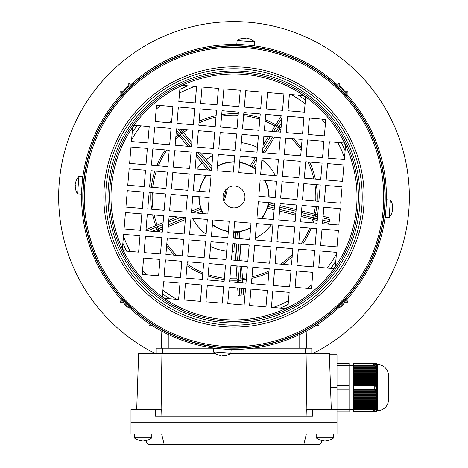 <?xml version="1.0" encoding="UTF-8"?>
<svg xmlns="http://www.w3.org/2000/svg" width="468" height="468" viewBox="0 0 468 468"><rect width="100%" height="100%" fill="white"/><g stroke="black" fill="none" stroke-linecap="round" stroke-linejoin="round"><path stroke-width="0.7" d="M150.678 324.587L150.743 326.085A1.644 1.644 0 0 0 152.036 325.459A1.644 1.644 0 0 1 150.743 326.091A1.644 1.644 0 0 0 152.036 325.459A1.644 1.638 -179.2 0 1 150.743 326.085L150.696 326.091A1.644 1.638 179.3 0 1 149.052 324.464L149.04 323.505M318.96 323.505L318.948 324.464L318.96 323.505M317.304 326.085L317.257 326.091A1.644 1.638 179.2 0 1 315.97 325.459A1.644 1.644 0 0 0 317.257 326.091L317.304 326.085A1.644 1.644 0 0 0 318.948 324.464A1.644 1.644 0 0 1 317.304 326.091A1.644 1.638 0.7 0 0 318.948 324.464A1.644 1.644 0 0 1 317.304 326.091L317.322 324.587M150.696 326.091L150.696 326.085A1.644 1.644 0 0 1 149.052 324.464M344.308 91.746L347.964 91.746L347.964 95.724M345.834 93.378L347.935 91.746L347.935 95.688M347.964 298.169L347.964 302.147L344.308 302.147M345.834 300.514L347.935 302.147L347.935 298.204M128.799 86.638L128.799 82.982L132.777 82.982M130.432 85.112L128.799 83.011L132.742 83.011M335.223 82.982L339.201 82.982L339.201 86.638M335.258 83.011L339.201 83.011L337.568 85.112M123.692 302.147L120.036 302.147L120.036 298.169M122.166 300.514L120.065 302.147L120.065 298.204M120.036 95.724L120.036 91.746L123.692 91.746M120.065 95.688L120.065 91.746L122.166 93.378M306.932 330.794L306.324 348.169M161.068 330.794L161.676 348.169M134.281 434.082L134.281 437.855A14.245 14.245 0 0 0 138.633 440.172L138.645 440.142A14.215 14.215 0 0 0 142.085 440.809L142.085 440.142A13.935 12.069 180 0 0 143.05 440.172A13.935 12.069 180 0 0 144.009 440.142L144.009 440.809A14.215 14.215 0 0 0 147.449 440.142L147.461 440.172A14.245 14.245 0 0 0 151.813 437.855L134.281 437.855M151.813 434.082L151.813 437.855M77.583 193.822L81.344 194.132L82.678 176.647L78.911 176.36A14.245 14.245 0 0 0 76.272 180.513A13.935 0.825 -145.6 0 0 76.272 180.531A13.935 0.825 -145.6 0 0 76.296 180.619A14.215 14.18 4.3 0 0 75.371 183.982A14.215 0.971 -175.7 0 0 76.015 184.269A13.935 12.039 -78.9 0 0 75.869 186.188A14.215 0.971 4.3 0 1 75.225 185.901A14.215 14.18 -175.7 0 1 75.231 185.773A14.215 0.971 4.3 0 1 75.892 185.591M75.6 189.318A13.935 0.825 -25.7 0 0 75.605 189.341A14.245 14.245 0 0 0 77.583 193.846L78.911 176.36M75.992 184.263A13.935 12.039 -92.4 0 0 75.939 184.924M76.272 180.56A14.215 14.18 -175.7 0 0 75.377 183.854L75.377 183.854M75.605 189.341A13.935 0.825 -25.7 0 0 75.629 189.37A14.215 14.18 4.3 0 1 75.225 185.901L75.874 185.954M75.88 185.819L75.231 185.773M230.876 353.363L231.186 349.602L213.701 348.268L213.414 352.035A14.245 14.245 0 0 0 217.567 354.674A13.935 0.825 124.4 0 1 217.556 354.662M226.348 355.335A13.935 0.825 -115.7 0 0 226.372 355.341A13.935 0.825 -115.7 0 0 226.395 355.341A14.245 14.245 0 0 0 230.899 353.363L213.414 352.035M222.645 355.054A14.215 0.971 -85.7 0 0 222.826 355.709A14.215 14.18 94.3 0 0 222.955 355.715A14.215 0.971 -85.7 0 0 223.242 355.077A13.935 12.039 -168.9 0 1 221.323 354.931A14.215 0.971 94.3 0 1 221.036 355.575A14.215 14.18 -85.7 0 1 217.673 354.65A13.935 0.825 124.4 0 1 217.585 354.674A13.935 0.825 124.4 0 1 217.567 354.674M221.317 354.955A13.935 12.039 177.6 0 0 221.978 355.007M217.614 354.674A14.215 14.18 94.3 0 0 220.908 355.569L220.908 355.569M226.395 355.341A13.935 0.825 -115.7 0 0 226.424 355.317A14.215 14.18 -85.7 0 1 222.955 355.721L223.008 355.072M222.873 355.066L222.826 355.709M376.319 411.723L376.442 410.851L376.319 411.723A4.382 4.382 179.7 0 0 376.453 410.629L377.553 410.629A10.957 10.957 179.7 0 0 388.51 399.672L388.51 375.564A10.957 10.957 -0.3 0 0 377.553 364.607L377.553 410.629M376.313 363.507L376.436 364.385L376.319 363.507A4.382 4.382 -0.3 0 1 376.453 364.607L376.453 410.629M376.26 363.507L376.395 364.385L376.219 363.507M376.167 363.507L376.307 364.385L376.085 363.507M375.985 363.507L375.155 363.507L375.798 364.385L375.453 363.507L376.231 364.385L375.851 363.507M375.155 363.507L353.445 363.531L374.219 363.531L375.213 364.385L375.547 364.385L374.751 363.507M374.219 363.531L374.219 365.327L373.733 364.671M375.155 366.83L374.751 366.075L375.547 366.514L375.213 365.754L374.219 365.327L353.445 365.327L353.445 367.591L375.453 367.591L375.985 368.029L375.155 366.83L353.445 366.83M375.453 367.591L375.675 368.351L353.445 368.351L353.445 367.591M374.219 385.825L374.219 389.411L353.445 389.411L353.445 385.825L374.219 385.825L375.213 386.252L375.547 385.492L374.751 385.053L375.155 384.292L375.798 384.731L375.985 383.976L375.453 383.538L375.675 382.777L376.126 383.216L375.851 382.017L375.985 381.256L376.307 381.695L376.418 379.419L376.36 371.065L375.851 369.112L376.231 369.55L376.126 368.79L375.675 368.351M373.739 410.553L374.219 409.909L374.219 411.705L353.445 411.705L353.445 409.909L374.219 409.909L375.213 409.482L375.547 408.722L374.751 409.161L375.798 407.961L375.985 407.207L375.453 407.646L376.307 404.925L376.36 394.296L375.851 393.219L376.126 392.02L375.675 392.459L375.453 391.698L375.985 391.26L375.798 390.505L375.155 390.938L374.751 390.183L375.547 389.745L375.213 388.984L374.219 389.411M353.445 411.705L375.155 411.723L375.798 410.851L375.453 411.723L374.751 411.723L375.547 410.851L374.219 411.705M375.453 411.723L376.126 410.851M376.418 410.851L376.219 411.723L376.436 410.851L376.313 411.723L375.851 411.723L376.231 410.851M375.675 411.723L376.307 410.851M376.395 410.851L376.167 411.723L376.36 410.851M376.453 364.607L377.553 364.607M349.058 409.535L353.445 409.535M349.058 365.701L353.445 365.701M374.751 409.161L353.445 409.161L353.445 408.4L375.155 408.4M375.453 407.646L353.445 407.646L353.445 406.885L375.675 406.885M375.851 406.125L353.445 406.125L353.445 405.364L375.985 405.364M376.085 404.604L353.445 404.604L353.445 403.849L376.167 403.849M376.219 403.088L353.445 403.088L353.445 402.328L376.26 402.328M376.29 401.567L353.445 401.567L353.445 400.813L376.307 400.813M376.313 400.052L353.445 400.052L353.445 399.292L376.313 399.292M376.307 398.531L353.445 398.531L353.445 397.771L376.29 397.771M376.26 397.016L353.445 397.016L353.445 396.256L376.219 396.256M376.167 395.495L353.445 395.495L353.445 394.735L376.085 394.735M375.985 393.98L353.445 393.98L353.445 393.219L375.851 393.219M375.675 392.459L353.445 392.459L353.445 391.698L375.453 391.698M374.751 385.053L353.445 385.053L353.445 384.292L375.155 384.292M375.453 383.538L353.445 383.538L353.445 382.777L375.675 382.777M375.851 382.017L353.445 382.017L353.445 381.256L375.985 381.256M376.085 380.496L353.445 380.496L353.445 379.741L376.167 379.741M376.219 378.981L353.445 378.981L353.445 378.22L376.26 378.22M376.29 377.46L353.445 377.46L353.445 376.705L376.307 376.705M376.313 375.944L353.445 375.944L353.445 375.184L376.313 375.184M376.307 374.423L353.445 374.423L353.445 373.663L376.29 373.663M376.26 372.908L353.445 372.908L353.445 372.148L376.219 372.148M376.167 371.387L353.445 371.387L353.445 370.627L376.085 370.627M375.985 369.872L353.445 369.872L353.445 369.112L375.851 369.112M353.445 407.646L353.445 408.4M353.445 406.125L353.445 406.885M353.445 404.604L353.445 405.364M353.445 403.088L353.445 403.849M353.445 401.567L353.445 402.328M353.445 400.052L353.445 400.813M353.445 398.531L353.445 399.292M353.445 397.016L353.445 397.771M353.445 395.495L353.445 396.256M353.445 393.98L353.445 394.735M353.445 392.459L353.445 393.219M375.155 390.938L353.445 390.938L353.445 391.698M353.445 390.938L353.445 389.411M353.445 385.053L353.445 385.825M353.445 383.538L353.445 384.292M353.445 382.017L353.445 382.777M353.445 380.496L353.445 381.256M353.445 378.981L353.445 379.741M353.445 377.46L353.445 378.22M353.445 375.944L353.445 376.705M353.445 374.423L353.445 375.184M353.445 372.908L353.445 373.663M353.445 371.387L353.445 372.148M353.445 369.872L353.445 370.627M353.445 368.351L353.445 369.112M353.445 365.327L353.445 363.531M353.445 409.161L353.445 409.909M337.007 411.945L349.058 411.945L349.058 363.291L337.007 363.291M349.058 365.485L337.007 365.485M349.058 385.427L337.007 385.427M349.058 389.809L337.007 389.809M349.058 409.752L337.007 409.752M374.751 366.075L353.445 366.075M374.751 390.183L353.445 390.183M353.445 409.482L375.213 409.482L374.219 409.909M375.547 410.851L375.213 410.851M375.547 364.385L375.213 364.385M375.547 385.492L353.445 385.492M375.213 365.754L353.445 365.754M375.798 367.269L353.445 367.269M376.126 368.79L353.445 368.79M376.307 370.311L353.445 370.311M376.395 371.826L353.445 371.826M376.436 373.347L353.445 373.347M376.447 374.862L353.445 374.862M376.447 376.383L353.445 376.383M376.442 377.898L353.445 377.898M376.418 379.419L353.445 379.419M376.36 380.934L353.445 380.934M376.231 382.455L353.445 382.455M375.985 383.976L353.445 383.976M375.547 389.745L353.445 389.745M375.985 391.26L353.445 391.26M376.231 392.781L353.445 392.781M376.36 394.296L353.445 394.296M376.418 395.817L353.445 395.817M376.442 397.338L353.445 397.338M376.447 398.853L353.445 398.853M376.447 400.374L353.445 400.374M376.436 401.889L353.445 401.889M376.395 403.41L353.445 403.41M376.307 404.925L353.445 404.925M376.126 406.446L353.445 406.446M375.798 407.961L353.445 407.961M316.187 434.082L316.187 437.855A14.245 14.245 0 0 0 320.539 440.172L320.551 440.142A14.215 14.215 0 0 0 323.991 440.809L323.991 440.142A13.935 12.069 180 0 0 324.95 440.172A13.935 12.069 180 0 0 325.915 440.142L325.915 440.809A14.215 14.215 0 0 0 329.355 440.142L329.367 440.172A14.245 14.245 0 0 0 333.719 437.855L316.187 437.855M333.719 434.082L333.719 437.855A14.245 14.245 0 0 1 329.367 440.172M312.647 353.65A175.33 175.33 0 0 0 234 21.616A175.33 175.33 0 0 0 155.353 353.65M344.74 91.746A10.957 10.957 0 0 0 339.201 86.206M128.799 86.206A10.957 10.957 0 0 0 123.259 91.746M338.411 308.002A10.957 10.957 0 0 0 344.74 302.147M123.259 302.147A10.957 10.957 0 0 0 129.589 308.002M237.124 40.529L236.814 44.29L254.299 45.624L254.586 41.857A14.245 14.245 0 0 0 250.433 39.218A13.935 0.825 -55.6 0 0 250.415 39.218A13.935 0.825 -55.6 0 0 250.327 39.236A14.215 14.18 94.3 0 0 246.964 38.317A14.215 0.971 -85.7 0 0 246.677 38.961A13.935 12.039 11.1 0 0 244.758 38.815A14.215 0.971 94.3 0 1 245.045 38.171A14.215 14.18 -85.7 0 1 245.173 38.177A14.215 0.971 94.3 0 1 245.355 38.838M241.652 38.552A13.935 0.825 64.3 0 0 241.628 38.546A13.935 0.825 64.3 0 0 241.605 38.552A14.245 14.245 0 0 0 237.1 40.523L254.586 41.857M246.683 38.938A13.935 12.039 -2.4 0 0 246.022 38.885M250.386 39.218A14.215 14.18 -85.7 0 0 247.092 38.323L247.092 38.335M241.605 38.552A13.935 0.825 64.3 0 0 241.576 38.575A14.215 14.18 94.3 0 1 245.045 38.171L244.992 38.821M245.127 38.826L245.173 38.177M337.007 409.535L337.007 422.686L130.993 422.686L130.993 434.082L337.007 434.082L337.007 422.686L130.993 422.686L130.993 409.535L155.54 409.535L155.54 416.11L312.46 416.11L312.46 409.535L337.007 409.535L337.007 354.744L329.384 354.744M306.324 434.082L303.808 444.6L319.977 444.6L322.288 440.593M303.808 444.6L164.192 444.6L161.676 434.082M164.192 444.6L148.023 444.6L145.712 440.593M248.999 45.256L249.982 45.355M385.69 211.945L385.573 213.051M217.696 348.496L215.11 348.198M223.365 349.005C230.426 349.391 230.426 349.391 223.365 349.005M81.724 190.184L81.672 191.389M81.66 191.786L81.76 189.423M81.818 188.253L81.859 187.627M385.889 209.763A152.428 152.428 0 0 1 221.183 348.835A152.428 152.428 0 0 1 82.111 184.129A152.428 152.428 0 0 1 246.817 45.057A152.428 152.428 0 0 1 385.889 209.763A152.428 152.428 0 0 1 221.183 348.835A152.428 152.428 0 0 1 82.111 184.129M383.157 209.535A149.69 149.69 0 0 1 221.411 346.104A149.69 149.69 0 0 1 84.843 184.357A149.69 149.69 0 0 1 246.589 47.789A149.69 149.69 0 0 1 383.157 209.535M344.571 143.044A123.014 123.014 0 0 1 335.34 266.678L336.545 252.34L320.17 250.953L318.784 267.333L333.976 268.614A123.014 123.014 0 0 1 287.902 307.517L289.183 292.33L272.803 290.944L271.422 307.324L285.767 308.535A123.014 123.014 0 0 1 164.268 298.28L178.606 299.491L179.993 283.117L163.613 281.73L162.332 296.923A123.014 123.014 0 0 1 123.429 250.848L138.616 252.129L139.996 235.749L123.622 234.369L122.411 248.713A123.014 123.014 0 0 1 305.668 96.97A123.014 123.014 0 0 1 344.571 143.044L329.384 141.763L328.004 158.143L344.378 159.524L345.589 145.179M223.078 196.022A10.957 10.957 0 0 1 234.924 186.024A10.957 10.957 0 0 1 244.922 197.865A10.957 10.957 0 0 1 233.076 207.868A10.957 10.957 0 0 1 223.078 196.022M327.541 163.601L326.155 179.981L342.535 181.362L343.921 164.982L327.541 163.601M325.699 185.439L324.312 201.819L340.692 203.2L342.079 186.82L325.699 185.439M309.389 118.082L308.002 134.456L324.382 135.843L325.769 119.463L309.389 118.082M307.546 139.92L306.16 156.3L322.54 157.681L323.926 141.301L307.546 139.92M305.703 161.758L304.317 178.138L320.697 179.519L322.078 163.139L305.703 161.758M303.861 183.596L302.474 199.976L318.854 201.357L320.235 184.977L303.861 183.596M287.551 116.239L286.164 132.614L302.544 134L303.925 117.62L287.551 116.239M285.708 138.078L284.322 154.458L300.702 155.838L302.082 139.458L285.708 138.078M283.865 159.916L282.479 176.296L298.859 177.676L300.24 161.296L283.865 159.916M282.023 181.754L280.636 198.134L297.016 199.514L298.397 183.134L282.023 181.754M267.556 92.553L266.169 108.933L282.549 110.319L283.93 93.939L267.556 92.553M265.713 114.397L264.326 130.771L280.706 132.157L282.087 115.777L265.713 114.397M263.864 136.235L262.484 152.615L278.864 153.995L280.244 137.615L263.864 136.235M262.021 158.073L260.641 174.453L277.021 175.833L278.401 159.453L262.021 158.073M260.179 179.911L258.798 196.291L275.178 197.671L276.559 181.291L260.179 179.911M245.712 90.71L244.331 107.09L260.711 108.477L262.092 92.097L245.712 90.71M243.869 112.554L242.488 128.928L258.868 130.315L260.249 113.935L243.869 112.554M242.026 134.392L240.646 150.766L257.026 152.153L258.406 135.773L242.026 134.392M240.183 156.23L238.803 172.61L255.183 173.991L256.563 157.611L240.183 156.23M200.655 103.405L217.035 104.785L218.416 88.411L202.036 87.025L200.655 103.405M222.493 105.247L238.873 106.634L240.254 90.254L223.874 88.867L222.493 105.247M155.136 121.557L171.516 122.944L172.897 106.564L156.517 105.177L155.136 121.557M176.974 123.4L193.354 124.786L194.735 108.406L178.355 107.02L176.974 123.4M198.812 125.243L215.192 126.629L216.573 110.249L200.193 108.863L198.812 125.243M220.65 127.085L237.03 128.472L238.411 112.092L222.031 110.711L220.65 127.085M153.293 143.395L169.668 144.782L171.054 128.402L154.674 127.021L153.293 143.395M175.131 145.238L191.511 146.624L192.892 130.244L176.512 128.864L175.131 145.238M196.969 147.081L213.349 148.467L214.73 132.087L198.35 130.707L196.969 147.081M218.808 148.923L235.188 150.31L236.568 133.93L220.188 132.549L218.808 148.923M129.613 163.391L145.987 164.777L147.373 148.397L130.993 147.016L129.613 163.391M151.451 165.233L167.825 166.62L169.211 150.24L152.831 148.859L151.451 165.233M173.289 167.076L189.669 168.462L191.049 152.082L174.669 150.702L173.289 167.076M195.127 168.925L211.507 170.305L212.887 153.925L196.507 152.545L195.127 168.925M216.965 170.767L233.345 172.148L234.725 155.768L218.345 154.387L216.965 170.767M127.764 185.234L144.144 186.615L145.53 170.235L129.15 168.854L127.764 185.234M149.608 187.077L165.982 188.458L167.369 172.078L150.989 170.697L149.608 187.077M171.446 188.92L187.826 190.3L189.207 173.921L172.827 172.54L171.446 188.92M193.284 190.763L209.664 192.143L211.045 175.763L194.665 174.383L193.284 190.763M140.458 230.291L141.845 213.911L125.465 212.53L124.078 228.91L140.458 230.291M142.301 208.453L143.688 192.073L127.308 190.692L125.921 207.072L142.301 208.453M158.611 275.81L159.998 259.43L143.617 258.049L142.231 274.429L158.611 275.81M160.454 253.972L161.84 237.592L145.46 236.211L144.074 252.591L160.454 253.972M162.297 232.134L163.683 215.754L147.303 214.373L145.922 230.753L162.297 232.134M164.139 210.296L165.526 193.916L149.146 192.535L147.765 208.915L164.139 210.296M180.449 277.653L181.836 261.273L165.456 259.892L164.075 276.272L180.449 277.653M182.292 255.815L183.678 239.435L167.298 238.054L165.918 254.434L182.292 255.815M184.135 233.977L185.521 217.597L169.141 216.216L167.76 232.596L184.135 233.977M185.977 212.139L187.364 195.759L170.984 194.378L169.603 210.758L185.977 212.139M200.444 301.334L201.831 284.959L185.451 283.573L184.07 299.953L200.444 301.334M202.287 279.495L203.674 263.115L187.294 261.735L185.913 278.115L202.287 279.495M204.136 257.657L205.516 241.277L189.136 239.897L187.756 256.277L204.136 257.657M205.978 235.819L207.359 219.439L190.979 218.059L189.599 234.439L205.978 235.819M207.821 213.981L209.202 197.601L192.822 196.221L191.441 212.601L207.821 213.981M222.288 303.176L223.669 286.802L207.289 285.416L205.908 301.796L222.288 303.176M267.345 290.488L250.965 289.101L249.584 305.481L265.964 306.868L267.345 290.488M245.507 288.645L229.127 287.258L227.746 303.638L244.126 305.025L245.507 288.645M224.131 281.338L225.512 264.964L209.132 263.578L207.751 279.958L224.131 281.338M312.864 272.335L296.484 270.949L295.103 287.329L311.483 288.715L312.864 272.335M291.026 270.492L274.646 269.106L273.265 285.486L289.645 286.866L291.026 270.492M269.188 268.65L252.808 267.263L251.427 283.643L267.807 285.024L269.188 268.65M247.35 266.807L230.97 265.42L229.589 281.8L245.969 283.181L247.35 266.807M314.707 250.497L298.332 249.111L296.946 265.491L313.326 266.871L314.707 250.497M292.869 248.654L276.489 247.268L275.108 263.648L291.488 265.028L292.869 248.654M271.031 246.806L254.65 245.425L253.27 261.805L269.65 263.186L271.031 246.806M249.192 244.963L232.812 243.582L231.432 259.962L247.812 261.343L249.192 244.963M338.387 230.496L322.013 229.115L320.627 245.495L337.007 246.876L338.387 230.496M316.549 228.653L300.175 227.272L298.789 243.652L315.169 245.033L316.549 228.653M294.711 226.81L278.331 225.43L276.951 241.81L293.331 243.19L294.711 226.81M272.873 224.968L256.493 223.587L255.113 239.967L271.493 241.348L272.873 224.968M251.035 223.125L234.655 221.744L233.275 238.124L249.655 239.505L251.035 223.125M340.236 208.658L323.856 207.277L322.47 223.657L338.85 225.038L340.236 208.658M318.392 206.815L302.018 205.434L300.631 221.814L317.011 223.195L318.392 206.815M296.554 204.972L280.174 203.592L278.793 219.972L295.173 221.352L296.554 204.972M225.974 259.5L227.354 243.12L210.974 241.74L209.594 258.12L225.974 259.5M227.817 237.662L229.197 221.282L212.817 219.901L211.437 236.281L227.817 237.662M274.716 203.13L258.336 201.749L256.955 218.129L273.335 219.51L274.716 203.13M303.732 95.607L289.394 94.401L288.007 110.776L304.387 112.162L305.668 96.97M180.098 86.369L178.817 101.562L195.197 102.942L196.578 86.568L182.233 85.357M132.66 127.214L131.455 141.552L147.829 142.939L149.216 126.559L134.023 125.278M123.429 250.848A123.014 123.014 0 0 1 122.411 248.713M164.268 298.28A123.014 123.014 0 0 1 162.332 296.923M287.902 307.517A123.014 123.014 0 0 1 285.767 308.535M335.34 266.678A123.014 123.014 0 0 1 333.976 268.614M386.34 202.106L386.129 206.464M82.309 181.947C83.117 174.921 83.117 174.921 82.309 181.947M82.947 176.5L82.649 178.846M82.514 180.01L82.45 180.636M244.635 44.887C237.574 44.501 237.574 44.501 244.635 44.887M215.555 353.65L138.651 353.65L136.703 409.535M331.297 409.535L329.349 353.65L230.455 353.65M155.54 409.535L161.249 409.535L161.021 416.11M306.979 416.11L306.751 409.535L312.46 409.535M306.078 353.65L306.885 409.535M161.922 353.65L161.115 409.535M156.195 353.65L156.195 348.169L214.87 348.169M253.129 348.169L311.805 348.169L311.805 353.65M187.82 85.825A120.334 120.334 0 0 0 179.835 89.493M137.142 125.541A120.334 120.334 0 0 0 132.192 132.795M122.879 243.126A120.334 120.334 0 0 0 126.547 251.111M162.595 293.805A120.334 120.334 0 0 0 169.849 298.754M182.801 85.404A122.733 122.733 0 0 0 180.069 86.697M134.351 125.301A122.733 122.733 0 0 0 132.614 127.776M122.458 248.145A122.733 122.733 0 0 0 123.751 250.877M162.355 296.595A122.733 122.733 0 0 0 164.835 298.332M194.858 86.422A117.252 117.252 0 0 0 179.531 93.114M160.582 105.522A117.252 117.252 0 0 0 156.172 109.249M140.763 125.845A117.252 117.252 0 0 0 131.596 139.833M123.476 236.088A117.252 117.252 0 0 0 130.168 251.415M142.576 270.364A117.252 117.252 0 0 0 146.303 274.774M162.899 290.178A117.252 117.252 0 0 0 176.886 299.35M235.872 142.184A54.791 54.791 0 0 0 235.767 142.184A54.791 54.791 0 0 0 234.175 142.155M210.577 246.478A54.791 54.791 0 0 0 226.67 251.246M232.128 251.702A54.791 54.791 0 0 0 232.233 251.708A54.791 54.791 0 0 0 233.824 251.737M257.423 147.414A54.791 54.791 0 0 0 241.33 142.646M273.142 307.47A117.252 117.252 0 0 0 288.469 300.778M307.417 288.37A117.252 117.252 0 0 0 311.828 284.643M327.237 268.047A117.252 117.252 0 0 0 336.404 254.06M344.524 157.804A117.252 117.252 0 0 0 337.832 142.477M325.424 123.529A117.252 117.252 0 0 0 321.697 119.118M305.101 103.709A117.252 117.252 0 0 0 291.114 94.542M280.18 308.067A120.334 120.334 0 0 0 288.165 304.399M330.858 268.351A120.334 120.334 0 0 0 335.808 261.097M345.121 150.766A120.334 120.334 0 0 0 341.453 142.781M305.405 100.088A120.334 120.334 0 0 0 298.151 95.139M285.199 308.488A122.733 122.733 0 0 0 287.931 307.195M333.649 268.591A122.733 122.733 0 0 0 335.386 266.111M345.542 145.747A122.733 122.733 0 0 0 344.249 143.015M305.645 97.297A122.733 122.733 0 0 0 303.165 95.56M390.417 200.07L386.656 199.76L385.322 217.246L389.089 217.532A14.245 14.245 0 0 0 391.728 213.379A13.935 0.825 34.4 0 0 391.728 213.361A13.935 0.825 34.4 0 0 391.704 213.273A14.215 14.18 -175.7 0 0 392.629 209.91A14.215 0.971 4.3 0 0 391.985 209.623A13.935 12.039 101.1 0 0 392.131 207.704A14.215 0.971 -175.7 0 1 392.775 207.991A14.215 14.18 4.3 0 1 392.769 208.12A14.215 0.971 -175.7 0 1 392.108 208.301M392.389 204.598A13.935 0.825 154.3 0 0 392.4 204.574A13.935 0.825 154.3 0 0 392.395 204.551A14.245 14.245 0 0 0 390.417 200.047L389.089 217.532M392.008 209.629A13.935 12.039 87.6 0 0 392.061 208.968M391.728 213.332A14.215 14.18 4.3 0 0 392.623 210.038L392.623 210.038M392.395 204.551A13.935 0.825 154.3 0 0 392.371 204.522A14.215 14.18 -175.7 0 1 392.775 207.991L392.125 207.938M392.12 208.073L392.769 208.12M236.363 136.358L235.275 149.263M169.223 122.85L171.697 120.773M187.884 146.314L179.028 135.767A1.644 1.345 -40 0 1 178.893 134.369A1.644 1.345 -40 0 1 179.419 133.678L181.098 132.268L178.361 129.016M182.555 131.455A83.281 83.281 0 0 1 185.035 129.577A83.281 83.281 0 0 0 182.555 131.455M192.541 124.716A83.281 83.281 0 0 1 193.401 124.231A83.281 83.281 0 0 0 192.541 124.716M199.146 121.311A83.281 83.281 0 0 1 216.122 115.608A83.281 83.281 0 0 0 199.146 121.311M221.703 114.578A83.281 83.281 0 0 1 238.27 113.771A83.281 83.281 0 0 0 221.703 114.578M254.101 116.128A83.281 83.281 0 0 0 243.729 114.233A83.281 83.281 0 0 1 259.921 117.801M197.069 213.075L201.702 211.203L202.141 212.794L200.696 213.379M201.702 211.203A35.305 35.305 0 0 1 200.877 209.167L192.237 212.665M191.558 211.167L200.088 207.716L200.877 209.167M210.892 170.253A35.305 35.305 0 0 1 211.559 169.691M223.833 237.329L219.907 236.995M162.577 228.805L158.827 230.326A1.644 1.345 -112 0 1 157.845 230.274A1.644 1.345 -112 0 1 156.961 229.308L156.142 227.272L147.268 230.864M155.727 231.578L158.827 230.326L158.213 228.799L152.106 231.274M237.773 265.994L238.692 279.022L237.054 279.139A1.644 1.345 -4 0 0 238.358 280.35A1.644 1.345 -4 0 0 238.785 280.367L238.943 282.59M301.55 210.922L314.432 214.128A1.644 1.345 104 0 1 315.344 216.046L314.818 218.176L317.38 218.813M317.24 220.469L313.11 219.445A1.644 1.345 -76 0 0 314.818 218.176L313.507 217.848L314.04 215.719L317.567 216.602M323.095 216.28L330.151 218.035L328.829 223.353L322.627 221.809M301.41 212.583L314.04 215.719L314.432 214.128L317.708 214.941M280.39 127.782A83.281 83.281 0 0 1 281.04 128.22M286.211 132.064A83.281 83.281 0 0 1 286.978 132.684M293.565 138.739A83.281 83.281 0 0 1 301.363 147.982M306.23 155.487A83.281 83.281 0 0 1 306.715 156.347M309.635 162.092A83.281 83.281 0 0 1 315.338 179.069M316.368 184.649A83.281 83.281 0 0 1 317.175 201.217M316.713 206.675A83.281 83.281 0 0 1 315.438 214.373M274.482 205.885L268.509 204.399L269.088 202.849L274.622 204.224M280.01 205.563L296.168 209.582M268.509 204.399A35.305 35.305 0 0 1 267.983 206.528L274.301 208.096M301.228 214.794L313.507 217.848L313.11 219.445L301.088 216.45M295.7 215.11L279.542 211.097M274.16 209.758L267.766 208.166L267.983 206.528M223.534 199.988L226.179 189.353M241.64 266.321L242.518 278.752L240.874 278.869L240.973 280.209L238.785 280.367L238.692 279.022L240.874 278.869L239.985 266.181M242.81 282.918L242.518 278.752A1.644 1.345 176 0 1 240.973 280.209L241.155 282.777M162.94 224.523L156.142 227.272A1.644 1.345 68 0 1 156.774 225.248L163.098 222.686M162.735 226.968L158.213 228.799L156.774 225.248L146.016 229.601M237.124 280.168A83.281 83.281 0 0 1 229.729 280.116M224.271 279.659A83.281 83.281 0 0 1 208.079 276.091M202.743 274.137A83.281 83.281 0 0 1 186.96 265.672M181.789 261.828A83.281 83.281 0 0 1 181.022 261.208M174.435 255.154A83.281 83.281 0 0 1 166.637 245.911M161.77 238.405A83.281 83.281 0 0 1 161.284 237.545M158.365 231.8A83.281 83.281 0 0 1 157.868 230.712M243.202 288.446L243.658 294.91L238.189 295.296L237.674 287.984M237.282 282.45L236.112 265.853M314.116 219.691A83.281 83.281 0 0 1 313.145 222.867M311.191 228.203A83.281 83.281 0 0 1 302.726 243.986M298.882 249.157A83.281 83.281 0 0 1 298.262 249.924M292.207 256.511A83.281 83.281 0 0 1 282.964 264.309M275.459 269.176A83.281 83.281 0 0 1 274.599 269.662M268.854 272.581A83.281 83.281 0 0 1 251.878 278.284M246.297 279.314A83.281 83.281 0 0 1 242.588 279.782M238.031 238.528L237.574 232.069L239.23 232.14L239.686 238.662M240.078 244.197L241.248 260.793M237.574 232.069A35.305 35.305 0 0 1 235.392 232.222L235.819 238.341M234.164 238.2L233.766 232.526L235.392 232.222M235.726 260.325L234.556 243.729M231.637 257.535L232.725 244.624M185.351 219.591L168.275 226.5M168.79 220.381L177.372 216.912M244.167 156.564L248.093 156.897M256.458 158.892L251.755 166.427L250.456 165.397L255.382 157.511M251.755 166.427A35.305 35.305 0 0 1 253.609 167.591L256.054 163.677M255.75 167.269L255.107 168.299L253.609 167.591M155.815 225.634A83.281 83.281 0 0 1 152.662 214.824M151.632 209.237A83.281 83.281 0 0 1 150.825 192.676M151.287 187.218A83.281 83.281 0 0 1 154.855 171.025M156.809 165.69A83.281 83.281 0 0 1 165.274 149.906M169.118 144.735A83.281 83.281 0 0 1 169.738 143.968M175.792 137.381A83.281 83.281 0 0 1 178.361 134.977M176.214 132.421L179.028 135.767L180.285 134.714L176.407 130.098M191.658 144.846L181.098 132.268A1.644 1.345 140 0 1 183.222 132.245L191.857 142.524M190.195 146.513L180.285 134.714L183.222 132.245L180.671 129.215M271.68 131.391L275.196 125.757L276.588 126.629L277.302 125.482L279.162 126.647L281.484 122.92M281.455 115.725L275.196 125.757A1.644 1.345 32 0 1 277.302 125.482L281.888 118.135M275.974 131.754L279.162 126.647A1.644 1.345 -148 0 1 279.841 128.659L277.811 131.912M273.517 131.549L276.588 126.629L279.841 128.659L281.18 126.512M265.257 119.749A83.281 83.281 0 0 1 275.74 124.88M207.774 169.989L196.197 156.213M200.561 152.884L211.84 166.31M263.115 145.109L268.416 136.615M274.552 137.136L264.777 152.808M223.47 199.971L224.593 200.251L227.237 189.616L226.114 189.341M317.24 324.64L317.257 326.091A1.644 1.644 0 0 1 315.964 325.459M150.743 326.091L150.76 324.64M299.748 334.462L299.748 348.169M168.252 334.462L168.252 348.169M141.95 409.535L141.95 434.082M326.05 409.535L326.05 434.082M384.661 209.658A151.193 151.193 0 0 1 221.288 347.607A151.193 151.193 0 0 1 83.339 184.234A151.193 151.193 0 0 1 246.712 46.285A151.193 151.193 0 0 1 384.661 209.658M384.386 209.635A150.924 150.924 0 0 1 221.311 347.332A150.924 150.924 0 0 1 83.614 184.257A150.924 150.924 0 0 1 246.689 46.56A150.924 150.924 0 0 1 384.386 209.635M363.677 207.891A130.139 130.139 0 0 1 223.055 326.623A130.139 130.139 0 0 1 104.323 186.001A130.139 130.139 0 0 1 244.945 67.269A130.139 130.139 0 0 1 363.677 207.891M361.758 207.728A128.209 128.209 0 0 1 223.218 324.704A128.209 128.209 0 0 1 106.242 186.165A128.209 128.209 0 0 1 244.782 69.188A128.209 128.209 0 0 1 361.758 207.728M357.979 207.406A124.424 124.424 0 0 1 223.54 320.925A124.424 124.424 0 0 1 110.021 186.48A124.424 124.424 0 0 1 244.46 72.967A124.424 124.424 0 0 1 357.979 207.406M359.57 207.54A126.021 126.021 0 0 1 223.406 322.516A126.021 126.021 0 0 1 108.43 186.346A126.021 126.021 0 0 1 244.594 71.376A126.021 126.021 0 0 1 359.57 207.54M330.531 387.615L337.007 387.615M162.77 348.169L162.77 353.65M305.23 348.169L305.23 353.65M183.479 132.549A81.847 81.847 0 0 1 187.241 129.765M199.005 122.955A81.847 81.847 0 0 1 215.994 117.099M221.58 116.046A81.847 81.847 0 0 1 238.148 115.204M243.612 115.66A81.847 81.847 0 0 1 259.798 119.27M206.224 159.623A46.525 46.525 0 0 1 212.747 155.557M169.866 122.312L170.311 122.838M206.113 234.187A46.525 46.525 0 0 1 192.611 218.199M196.759 169.059A46.525 46.525 0 0 1 202.03 163.151M228.326 231.601A35.118 35.118 0 0 1 212.419 224.646M207.33 219.784A35.118 35.118 0 0 1 207.014 219.41M203.077 213.583A35.118 35.118 0 0 1 198.888 196.73M199.345 191.272A35.118 35.118 0 0 1 206.3 175.365M211.156 170.276A35.118 35.118 0 0 1 211.536 169.96M217.363 166.023A35.118 35.118 0 0 1 234.216 161.829M239.674 162.291A35.118 35.118 0 0 1 255.581 169.246M239.651 162.566A34.843 34.843 0 0 1 255.557 169.568M264.601 180.285A34.843 34.843 0 0 1 268.843 197.139M268.38 202.597A34.843 34.843 0 0 1 261.378 218.503M250.661 227.547A34.843 34.843 0 0 1 233.807 231.789M228.349 231.327A34.843 34.843 0 0 1 212.443 224.324M260.67 174.102A35.118 35.118 0 0 1 260.986 174.482M264.923 180.309A35.118 35.118 0 0 1 269.112 197.163M268.655 202.621A35.118 35.118 0 0 1 261.7 218.527M256.844 223.616A35.118 35.118 0 0 1 256.464 223.932M250.637 227.869A35.118 35.118 0 0 1 233.784 232.058M322.768 220.153L329.226 221.756M329.759 219.632L322.955 217.936M279.63 128.998A81.847 81.847 0 0 1 280.899 129.864M291.353 138.551A81.847 81.847 0 0 1 301.181 150.187M307.991 161.951A81.847 81.847 0 0 1 313.847 178.94M314.9 184.527A81.847 81.847 0 0 1 315.742 201.094M315.286 206.552A81.847 81.847 0 0 1 314.046 214.028M261.887 159.705A46.525 46.525 0 0 1 275.389 175.693M296.028 211.244L279.87 207.225M279.683 209.436L295.84 213.455M237.024 278.741A81.847 81.847 0 0 1 229.852 278.688M224.388 278.232A81.847 81.847 0 0 1 208.201 274.622M202.866 272.645A81.847 81.847 0 0 1 187.101 264.028M176.647 255.341A81.847 81.847 0 0 1 166.819 243.705M160.009 231.941A81.847 81.847 0 0 1 159.202 230.174M239.335 288.124L239.832 295.179M242.014 295.027L241.541 288.306M312.723 219.346A81.847 81.847 0 0 1 311.676 222.745M309.699 228.08A81.847 81.847 0 0 1 301.082 243.846M292.395 254.299A81.847 81.847 0 0 1 280.759 264.127M268.995 270.937A81.847 81.847 0 0 1 252.006 276.793M246.42 277.846A81.847 81.847 0 0 1 242.488 278.355M203.399 213.607A34.843 34.843 0 0 1 199.157 196.753M199.62 191.295A34.843 34.843 0 0 1 206.622 175.389M217.339 166.345A34.843 34.843 0 0 1 234.193 162.103M271.241 224.833A46.525 46.525 0 0 1 255.253 238.335M239.593 260.653L238.423 244.056M236.211 243.869L237.381 260.465M168.427 224.669L185.504 217.755M180.993 217.216L168.632 222.218M157.143 225.096A81.847 81.847 0 0 1 154.153 214.952M153.1 209.366A81.847 81.847 0 0 1 152.258 192.798M152.714 187.335A81.847 81.847 0 0 1 156.324 171.148M158.301 165.812A81.847 81.847 0 0 1 166.918 150.047M175.605 139.593A81.847 81.847 0 0 1 179.285 136.077M265.134 121.247A81.847 81.847 0 0 1 274.985 126.097M196.396 153.89L210.085 170.182M211.647 168.632L198.251 152.691M270.258 136.773L262.817 148.701M262.934 152.65L272.715 136.978M82.374 181.309L82.345 181.017M218.363 348.566L218.07 348.601M249.637 45.32L249.93 45.291M385.626 212.583L385.655 212.876"/></g></svg>
